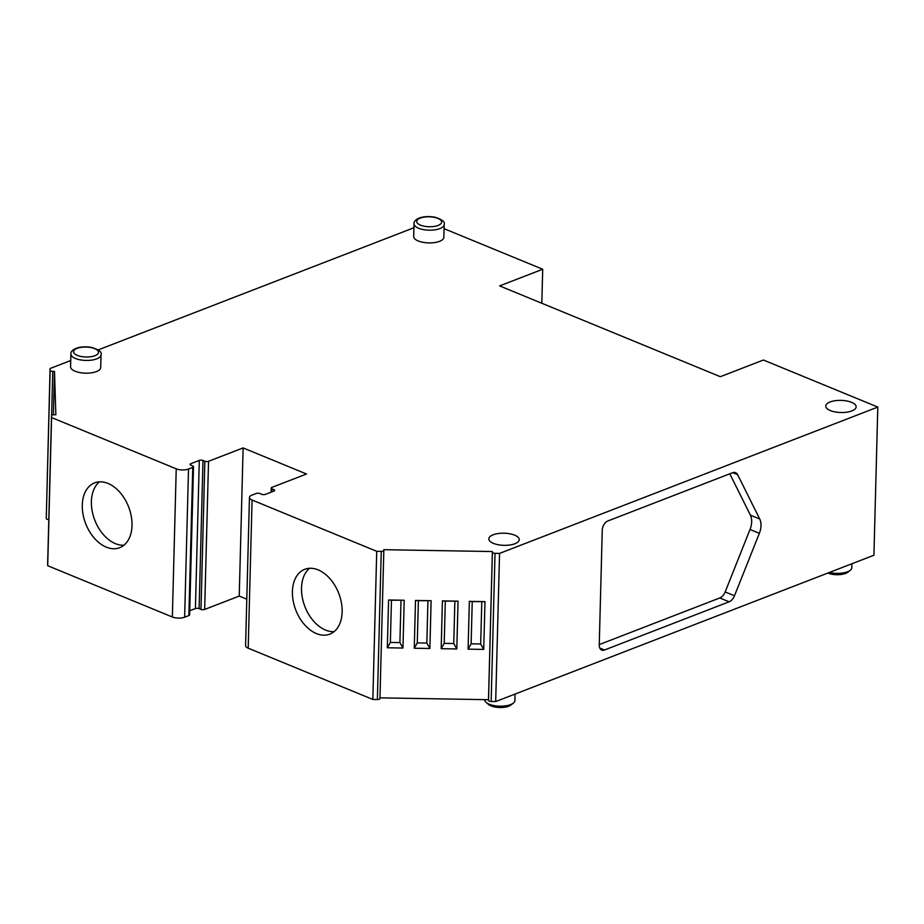 <?xml version="1.0" encoding="UTF-8"?>
<svg xmlns="http://www.w3.org/2000/svg" width="924" height="924" viewBox="0 0 924 924"><rect width="100%" height="100%" fill="white"/><g stroke="black" fill="none" stroke-linecap="round" stroke-linejoin="round"><path stroke-width="1.39" d="M444.063 228.667L542.711 269.242L499.641 285.909L720.339 376.692L763.409 360.025L877.8 407.08L873.919 555.232L495.68 701.559L499.561 553.407L877.8 407.08M70.732 360.522L50.081 368.514L50.139 370.316A2.61 1.04 1.5 0 0 52.772 371.402L54.504 371.436L55.844 414.784L54.1 414.749A2.61 1.04 1.5 0 0 51.525 415.731L51.582 417.556L176.23 468.826A8.686 3.465 1.5 0 0 188.519 469.034L192.758 467.394A2.61 1.04 1.5 0 0 193.497 466.701A2.61 1.04 1.5 0 0 192.712 465.927L190.852 465.153A2.61 1.04 -178.5 0 1 190.067 464.391A2.61 1.04 -178.5 0 1 190.806 463.686L199.295 460.406A2.61 1.04 -178.5 0 1 202.98 460.464L204.851 461.226A2.61 1.04 -178.5 0 0 208.535 461.295L243.116 447.921L306.525 474L271.945 487.375A2.61 1.04 -178.5 0 0 271.206 488.08A2.61 1.04 -178.5 0 0 271.991 488.854L273.862 489.616A2.61 1.04 -178.5 0 1 274.647 490.39A2.61 1.04 -178.5 0 1 273.897 491.083L265.407 494.375A2.61 1.04 -178.5 0 1 261.723 494.305L259.863 493.543A2.61 1.04 1.5 0 0 256.179 493.485L251.929 495.125A8.686 3.465 1.5 0 0 249.457 497.459A8.686 3.465 1.5 0 0 252.079 500.023L376.726 551.305L381.254 551.374A2.61 1.04 1.5 0 0 383.83 550.404A2.61 1.04 1.5 0 0 383.83 550.381L383.807 549.688L492.377 551.547L492.4 552.24A2.61 1.04 1.5 0 0 495.033 553.326L499.561 553.407M51.525 415.731A2.61 1.04 1.5 0 0 51.525 415.754L47.644 563.906A2.61 1.04 -178.5 0 1 47.644 563.883A2.61 1.04 -178.5 0 1 47.655 563.859L51.525 415.731M413.929 227.754L98.117 349.93M414.033 223.758L413.698 236.509A15.073 6.006 1.5 0 0 423.019 242.331A15.073 6.006 1.5 0 0 439.558 241.337A15.073 6.006 1.5 0 0 443.843 237.295L444.178 224.555C445.276 221.899 442.134 219.438 434.742 217.186C429.036 216.147 423.862 216.435 419.242 218.052C415.442 219.75 413.709 221.645 414.033 223.758A15.073 6.006 1.5 0 0 423.354 229.591A15.073 6.006 1.5 0 0 439.893 228.598A15.073 6.006 1.5 0 0 444.178 224.555M70.905 354.019L70.571 366.77A15.073 6.006 1.5 0 0 79.891 372.591A15.073 6.006 1.5 0 0 96.431 371.598A15.073 6.006 1.5 0 0 100.716 367.556L101.039 354.816C102.148 352.159 99.007 349.699 91.615 347.447C85.897 346.408 80.735 346.696 76.115 348.313C72.315 350.011 70.571 351.905 70.905 354.019A15.073 6.006 1.5 0 0 80.215 359.852A15.073 6.006 1.5 0 0 96.766 358.858A15.073 6.006 1.5 0 0 101.039 354.816M493.162 534.788A15.2 6.064 1.5 0 0 488.831 538.865A15.2 6.064 1.5 0 0 498.232 544.744A15.2 6.064 1.5 0 0 514.911 543.739A15.2 6.064 1.5 0 0 519.242 539.662A15.2 6.064 1.5 0 0 509.84 533.795A15.2 6.064 1.5 0 0 493.162 534.788M830.075 401.975A15.2 6.064 1.5 0 0 825.756 406.052A15.2 6.064 1.5 0 0 835.146 411.931A15.2 6.064 1.5 0 0 851.824 410.926A15.2 6.064 1.5 0 0 856.155 406.849A15.2 6.064 1.5 0 0 846.754 400.97A15.2 6.064 1.5 0 0 830.075 401.975M542.711 269.242L541.822 303.257M50.081 368.514L46.258 518.48L50.139 370.316M188.519 469.034L184.638 617.197A8.686 3.465 1.5 0 1 172.349 616.989L47.701 565.707L47.644 563.906M184.638 617.197L188.877 615.557A2.61 1.04 1.5 0 0 189.628 614.853L193.497 466.701M189.732 610.752L195.414 608.558A2.61 1.04 -178.5 0 1 199.11 608.616L200.97 609.39A2.61 1.04 1.5 0 0 204.654 609.447L239.235 596.072L246.8 599.179M379.949 698.567L383.83 550.404L379.949 698.544A2.61 1.04 1.5 0 0 379.949 698.544A2.61 1.04 1.5 0 1 377.373 699.537L372.846 699.456L248.198 648.186A8.686 3.465 -178.5 0 1 245.576 645.61L249.457 497.459M379.96 697.851L488.496 699.711L488.519 700.404A2.61 1.04 1.5 0 0 491.152 701.478L495.68 701.559M48.81 519.565A2.61 1.04 -178.5 0 1 46.258 518.48M515.061 694.063L514.887 700.565A15.073 6.006 -178.5 0 1 513.328 703.141A15.073 6.006 -178.5 0 1 510.614 704.608A15.073 6.006 -178.5 0 1 486.186 702.425A15.073 6.006 -178.5 0 1 484.753 699.768L484.753 699.641M513.328 703.141L510.926 705.012A12.474 4.966 -178.5 0 1 508.685 706.225A12.474 4.966 -178.5 0 1 488.484 704.423L486.186 702.425M851.916 563.755L851.801 567.74A15.073 6.006 -178.5 0 1 850.242 570.316L847.839 572.199A12.474 4.966 -178.5 0 1 845.599 573.411A12.474 4.966 -178.5 0 1 827.846 573.053M850.242 570.316A15.073 6.006 -178.5 0 1 847.527 571.783A15.073 6.006 -178.5 0 1 829.429 572.453M372.846 699.456L376.726 551.305M292.411 591.499A34.754 23.042 68.9 0 1 304.735 569.311A34.754 23.042 68.9 0 1 330.03 578.782A34.754 23.042 68.9 0 1 342.146 611.954A34.754 23.042 68.9 0 1 329.822 634.141A34.754 23.042 68.9 0 1 304.527 624.67A34.754 23.042 68.9 0 1 292.411 591.499M51.582 417.556L47.701 565.707M82.282 505.058A34.754 23.042 68.9 0 1 94.606 482.871A34.754 23.042 68.9 0 1 119.901 492.342A34.754 23.042 68.9 0 1 132.017 525.513A34.754 23.042 68.9 0 1 119.693 547.701A34.754 23.042 68.9 0 1 94.398 538.23A34.754 23.042 68.9 0 1 82.282 505.058M99.445 481.854A34.754 23.042 -111.1 0 0 91.384 501.536A34.754 23.042 -111.1 0 0 123.955 545.206M309.575 568.283A34.754 23.042 -111.1 0 0 301.513 587.976A34.754 23.042 -111.1 0 0 334.084 631.646M243.116 447.921L239.235 596.072M488.496 699.711L492.377 551.547M441.175 648.683L442.423 600.9L458.05 601.166L456.803 648.96L441.175 648.683L444.201 643.358L453.753 643.52L456.803 648.96M414.252 648.221L415.5 600.438L431.127 600.704L429.879 648.498L414.252 648.221L417.278 642.896L426.83 643.058L429.879 648.498M387.318 647.77L388.577 599.976L404.204 600.242L402.956 648.036L387.318 647.77L390.355 642.434L399.907 642.596L402.956 648.036M468.098 649.145L469.346 601.362L484.973 601.628L483.726 649.422L468.098 649.145L471.125 643.82L480.688 643.982L483.726 649.422M469.346 601.362L472.233 601.593L471.125 643.82M388.577 599.976L391.453 600.219L390.355 642.434M391.453 600.219L404.204 600.242M399.907 642.596L401.016 600.381M415.5 600.438L418.387 600.681L417.278 642.896M418.387 600.681L431.127 600.704M426.83 643.058L427.939 600.843M442.423 600.9L445.31 601.131L444.201 643.358M445.31 601.131L458.05 601.166M453.753 643.52L454.862 601.305M472.233 601.593L484.973 601.628M480.688 643.982L481.785 601.767M737.664 474.705L759.724 518.988A15.639 9.91 -67.6 0 1 759.355 533.321L734.488 595.772A8.686 5.509 -67.6 0 1 729.128 601.79L604.515 649.999A7.819 4.955 -67.6 0 1 601.732 650.057A7.819 4.955 -67.6 0 1 599.249 644.94L602.252 530.237A7.819 4.955 112.4 0 1 607.9 520.951L732.513 472.753A8.686 5.509 112.4 0 1 735.608 472.684A8.686 5.509 112.4 0 1 737.664 474.705L732.72 472.672M759.724 518.988L750.404 515.153A15.639 9.91 -67.6 0 1 750.022 529.487L725.167 591.938A8.686 5.509 112.4 0 1 719.808 597.955L599.26 644.582M750.404 515.153L729.798 473.804M54.504 371.436L53.373 414.784M420.247 218.099A12.474 4.966 1.5 0 0 420.466 225.133A12.474 4.966 1.5 0 0 438.091 225.433A12.474 4.966 1.5 0 0 437.872 218.399A12.474 4.966 1.5 0 0 420.247 218.099M94.964 355.694A12.474 4.966 1.5 0 0 94.745 348.66A12.474 4.966 1.5 0 0 77.119 348.36A12.474 4.966 1.5 0 0 77.327 355.394A12.474 4.966 1.5 0 0 94.964 355.694M252.079 500.023L248.198 648.186M172.349 616.989L176.23 468.826M273.816 491.118L273.862 489.616M271.991 488.854L271.91 491.857M188.877 615.557L192.758 467.394M208.535 461.295L204.654 609.447M190.806 463.686L190.771 465.118M195.414 608.558L199.295 460.406M202.98 460.464L199.11 608.616M200.97 609.39L204.851 461.226M377.373 699.537L381.254 551.374M495.033 553.326L491.152 701.478M488.519 700.404L492.4 552.24M759.355 533.321L750.022 529.487M734.488 595.772L725.167 591.938M729.128 601.79L719.808 597.955M604.515 649.999L599.791 648.047M52.772 371.402L51.617 415.465M271.206 488.08L271.102 492.169"/></g></svg>
